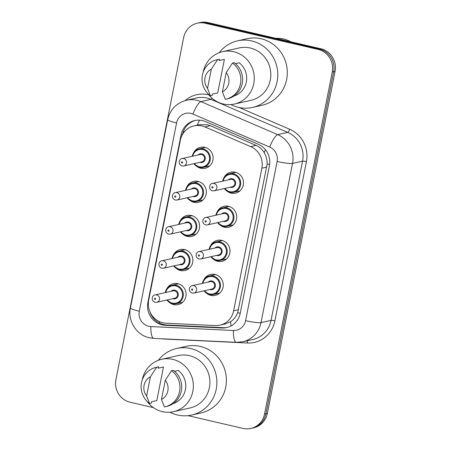<?xml version="1.0" encoding="UTF-8"?>
<svg xmlns="http://www.w3.org/2000/svg" width="451" height="451" viewBox="0 0 451 451"><rect width="100%" height="100%" fill="white"/><g stroke="black" fill="none" stroke-linecap="round" stroke-linejoin="round"><path stroke-width="0.68" d="M218.836 293.827A10.739 10.294 77.3 0 1 218.273 293.714A10.739 10.294 77.3 0 1 217.698 293.562M203.683 280.026A10.739 10.294 77.3 0 1 210.589 274.439A10.739 10.294 77.3 0 1 215.02 274.456A10.739 10.294 77.3 0 1 223.262 284.959A10.739 10.294 77.3 0 1 215.307 295.394A10.739 10.294 77.3 0 1 210.876 295.377A10.739 10.294 77.3 0 1 206.676 293.308M225.585 259.742A10.739 10.294 77.3 0 1 225.021 259.624A10.739 10.294 77.3 0 1 224.446 259.477M210.437 245.936A10.739 10.294 77.3 0 1 217.337 240.355A10.739 10.294 77.3 0 1 221.768 240.372A10.739 10.294 77.3 0 1 230.01 250.874A10.739 10.294 77.3 0 1 222.055 261.309A10.739 10.294 77.3 0 1 217.624 261.292A10.739 10.294 77.3 0 1 213.424 259.218M232.333 225.652A10.739 10.294 77.3 0 1 231.769 225.539A10.739 10.294 77.3 0 1 231.194 225.387M217.185 211.852A10.739 10.294 77.3 0 1 224.085 206.265A10.739 10.294 77.3 0 1 228.516 206.287A10.739 10.294 77.3 0 1 236.758 216.79A10.739 10.294 77.3 0 1 228.804 227.225A10.739 10.294 77.3 0 1 224.373 227.203A10.739 10.294 77.3 0 1 220.173 225.134M239.086 191.568A10.739 10.294 77.3 0 1 238.517 191.455A10.739 10.294 77.3 0 1 237.948 191.303M223.933 177.767A10.739 10.294 77.3 0 1 230.839 172.181A10.739 10.294 77.3 0 1 235.264 172.197A10.739 10.294 77.3 0 1 243.506 182.7A10.739 10.294 77.3 0 1 235.552 193.135A10.739 10.294 77.3 0 1 231.121 193.118A10.739 10.294 77.3 0 1 226.921 191.049M181.702 303.038A10.739 10.294 77.3 0 1 181.133 302.925A10.739 10.294 77.3 0 1 180.563 302.773M166.549 289.238A10.739 10.294 77.3 0 1 173.455 283.651A10.739 10.294 77.3 0 1 177.88 283.673A10.739 10.294 77.3 0 1 186.122 294.176A10.739 10.294 77.3 0 1 178.168 304.611A10.739 10.294 77.3 0 1 173.742 304.588A10.739 10.294 77.3 0 1 169.537 302.52M188.45 268.954A10.739 10.294 77.3 0 1 187.887 268.841A10.739 10.294 77.3 0 1 187.312 268.689M173.297 255.153A10.739 10.294 77.3 0 1 180.203 249.566A10.739 10.294 77.3 0 1 184.634 249.583A10.739 10.294 77.3 0 1 192.876 260.086A10.739 10.294 77.3 0 1 184.921 270.521A10.739 10.294 77.3 0 1 180.49 270.504A10.739 10.294 77.3 0 1 176.29 268.435M195.198 234.87A10.739 10.294 77.3 0 1 194.635 234.751A10.739 10.294 77.3 0 1 194.06 234.605M180.05 221.063A10.739 10.294 77.3 0 1 186.951 215.482A10.739 10.294 77.3 0 1 191.382 215.499A10.739 10.294 77.3 0 1 199.624 226.002A10.739 10.294 77.3 0 1 191.669 236.437A10.739 10.294 77.3 0 1 187.238 236.42A10.739 10.294 77.3 0 1 183.038 234.345M201.947 200.78A10.739 10.294 77.3 0 1 201.383 200.667A10.739 10.294 77.3 0 1 200.808 200.515M186.799 186.979A10.739 10.294 77.3 0 1 193.699 181.392A10.739 10.294 77.3 0 1 198.13 181.415A10.739 10.294 77.3 0 1 206.372 191.917A10.739 10.294 77.3 0 1 198.417 202.352A10.739 10.294 77.3 0 1 193.986 202.33A10.739 10.294 77.3 0 1 189.786 200.261M208.7 166.695A10.739 10.294 77.3 0 1 208.131 166.582A10.739 10.294 77.3 0 1 207.561 166.43M193.547 152.895A10.739 10.294 77.3 0 1 200.453 147.308A10.739 10.294 77.3 0 1 204.878 147.325A10.739 10.294 77.3 0 1 213.12 157.827A10.739 10.294 77.3 0 1 205.166 168.262A10.739 10.294 77.3 0 1 200.734 168.246A10.739 10.294 77.3 0 1 196.535 166.177M219.953 325.16L225.246 323.97L230.67 321.642C233.866 319.494 236.211 316.512 237.711 312.684L267.15 164.001C267.229 159.868 266.225 156.063 264.145 152.59C262.217 149.332 259.534 146.936 256.089 145.408L210.256 125.699L207.184 124.713L199.088 124.741L194.031 125.88A18.953 18.164 -102.7 0 0 180.361 140.233L148.689 300.186A18.953 18.164 -102.7 0 0 166.019 323.215L215.285 325.566A18.953 18.164 -102.7 0 0 219.953 325.16A18.953 18.164 -102.7 0 0 233.618 310.807L261.856 168.212A18.953 18.164 -102.7 0 0 250.717 146.62L204.889 126.911A18.953 18.164 -102.7 0 0 201.845 125.914A18.953 18.164 -102.7 0 0 194.031 125.88M203.395 147.939A10.739 10.294 77.3 0 1 204.314 147.212M176.403 284.282A10.739 10.294 77.3 0 1 177.316 283.555M183.151 250.198A10.739 10.294 77.3 0 1 184.064 249.471M189.899 216.114A10.739 10.294 77.3 0 1 190.812 215.386M196.647 182.024A10.739 10.294 77.3 0 1 197.566 181.296M233.781 172.812A10.739 10.294 77.3 0 1 234.7 172.085M213.537 275.071A10.739 10.294 77.3 0 1 214.45 274.343M220.285 240.986A10.739 10.294 77.3 0 1 221.199 240.259M227.033 206.896A10.739 10.294 77.3 0 1 227.952 206.169M153.43 407.636L130.102 402.224A18.953 18.164 77.3 0 1 115.924 379.635L183.664 37.54A18.953 18.164 77.3 0 1 197.329 23.181A18.953 18.164 77.3 0 1 205.149 23.215L318.079 49.407A18.953 18.164 77.3 0 1 332.257 72.002L264.523 414.097L265.932 413.776A18.953 18.164 77.3 0 1 252.261 428.134A18.953 18.164 77.3 0 0 265.932 413.776L333.667 71.686L265.932 413.776L267.336 413.46A18.953 18.164 77.3 0 1 253.671 427.819L250.852 428.45A18.953 18.164 77.3 0 1 243.033 428.416L187.999 415.653M318.079 49.407L319.488 49.091A18.953 18.164 77.3 0 1 333.667 71.686A18.953 18.164 77.3 0 0 319.488 49.091L206.558 22.9L319.488 49.091L320.898 48.776A18.953 18.164 77.3 0 1 335.076 71.365L267.336 413.46M197.329 23.181L198.739 22.866A18.953 18.164 77.3 0 1 206.558 22.9A18.953 18.164 77.3 0 0 198.739 22.866L200.148 22.55A18.953 18.164 77.3 0 1 207.967 22.584L320.898 48.776M202.533 120.592A18.953 18.164 -102.7 0 0 194.719 120.558A18.953 18.164 -102.7 0 0 181.048 134.917L147.911 302.266A18.953 18.164 -102.7 0 0 165.241 325.295L221.898 327.995A18.953 18.164 -102.7 0 0 226.565 327.589A18.953 18.164 -102.7 0 0 240.236 313.236L269.416 165.85A18.953 18.164 -102.7 0 0 258.282 144.252L205.577 121.59A18.953 18.164 -102.7 0 0 202.533 120.592M182.469 134.545A18.953 18.164 77.3 0 1 195.424 120.417M264.523 414.097A18.953 18.164 77.3 0 1 250.852 428.45M227.265 327.42A18.953 18.164 77.3 0 1 223.307 327.68L166.65 324.979A18.953 18.164 77.3 0 1 149.811 311.511M276.012 38.363A28.43 27.246 77.3 0 1 283.628 39A28.43 27.246 77.3 0 1 290.81 41.796M219.225 52.682A34.118 32.692 77.3 0 1 237.547 40.855A34.118 32.692 77.3 0 1 251.619 40.911A34.118 32.692 77.3 0 1 277.799 74.274A34.118 32.692 77.3 0 1 252.532 107.423A34.118 32.692 77.3 0 1 238.461 107.361A34.118 32.692 77.3 0 1 230.906 104.587M237.547 40.855L247.058 38.713A34.118 32.692 77.3 0 1 261.129 38.775A34.118 32.692 77.3 0 1 287.31 72.132A34.118 32.692 77.3 0 1 262.037 105.28L252.532 107.423M203.175 72.273A26.851 25.73 77.3 0 1 222.591 51.668A26.851 25.73 77.3 0 1 233.663 51.713A26.851 25.73 77.3 0 1 254.274 77.972A26.851 25.73 77.3 0 1 234.385 104.057A26.851 25.73 77.3 0 1 223.313 104.012A26.851 25.73 77.3 0 1 208.007 93.757M222.591 51.668L239.143 47.941A26.851 25.73 77.3 0 1 250.215 47.986A26.851 25.73 77.3 0 1 270.825 74.246A26.851 25.73 77.3 0 1 250.936 100.336L234.385 104.057M235.478 63.653L239.239 62.807A18.953 18.164 77.3 0 1 246.46 81.208A18.953 18.164 77.3 0 1 234.092 95.967M226.199 72.594A12.634 12.109 77.3 0 1 222.394 91.807L226.199 72.594L232.462 63.05A20.216 19.376 77.3 0 1 240.524 83.548A20.216 19.376 77.3 0 1 225.883 99.175A20.216 19.376 77.3 0 1 225.286 99.299L222.394 91.807M232.462 63.05L234.221 62.65A20.216 19.376 77.3 0 1 242.283 83.153A20.216 19.376 77.3 0 1 227.642 98.775L225.883 99.175M219.096 60.552L224.378 59.363L217.737 92.923L212.455 94.107L212.184 95.454L210.425 95.849A20.216 19.376 77.3 0 1 202.364 75.351A20.216 19.376 77.3 0 1 217.004 59.724A20.216 19.376 77.3 0 1 217.602 59.6L219.366 59.205L219.096 60.552L224.327 59.374A18.953 18.164 77.3 0 1 224.378 59.363M207.533 88.362A12.634 12.109 77.3 0 1 211.339 69.15L207.533 88.362L210.425 95.849M211.339 69.15L217.602 59.6M217.004 59.724L218.763 59.329A20.216 19.376 77.3 0 1 219.366 59.205M158.312 360.321A34.118 32.692 77.3 0 1 176.634 348.493A34.118 32.692 77.3 0 1 190.705 348.55A34.118 32.692 77.3 0 1 216.886 381.912A34.118 32.692 77.3 0 1 191.619 415.061A34.118 32.692 77.3 0 1 177.547 414.999A34.118 32.692 77.3 0 1 169.993 412.22M176.634 348.493L186.145 346.351A34.118 32.692 77.3 0 1 200.216 346.413A34.118 32.692 77.3 0 1 226.396 379.77A34.118 32.692 77.3 0 1 201.123 412.919L191.619 415.061M142.262 379.911A26.851 25.73 77.3 0 1 161.678 359.306A26.851 25.73 77.3 0 1 172.75 359.351A26.851 25.73 77.3 0 1 193.355 385.611A26.851 25.73 77.3 0 1 173.472 411.695A26.851 25.73 77.3 0 1 162.394 411.65A26.851 25.73 77.3 0 1 147.094 401.396M161.678 359.306L178.23 355.58A26.851 25.73 77.3 0 1 189.302 355.625A26.851 25.73 77.3 0 1 209.912 381.884A26.851 25.73 77.3 0 1 190.023 407.969L173.472 411.695M174.565 371.291L178.325 370.446A18.953 18.164 77.3 0 1 185.547 388.847A18.953 18.164 77.3 0 1 173.173 403.6M165.286 380.232A12.634 12.109 77.3 0 1 161.481 399.445L165.286 380.232L171.549 370.683A20.216 19.376 77.3 0 1 179.611 391.186A20.216 19.376 77.3 0 1 164.97 406.808A20.216 19.376 77.3 0 1 164.373 406.932L161.481 399.445M171.549 370.683L173.308 370.288A20.216 19.376 77.3 0 1 181.37 390.791A20.216 19.376 77.3 0 1 166.729 406.413L164.97 406.808M158.183 368.185L163.465 367.001L156.824 400.556L151.542 401.745L151.271 403.093L149.512 403.487A20.216 19.376 77.3 0 1 141.451 382.984A20.216 19.376 77.3 0 1 156.091 367.362A20.216 19.376 77.3 0 1 156.689 367.238L158.448 366.843L158.183 368.185L163.414 367.013A18.953 18.164 77.3 0 1 163.465 367.001M146.62 396.001A12.634 12.109 77.3 0 1 150.425 376.788L146.62 396.001L149.512 403.487M150.425 376.788L156.689 367.238M156.091 367.362L157.85 366.967A20.216 19.376 77.3 0 1 158.448 366.843M210.256 125.699L204.889 126.911M159.648 323.175A18.953 5.237 -87.3 0 1 159.468 321.619M184.515 131.63A18.953 2.272 -168.8 0 1 183.41 131.337M269.63 164.536A18.953 2.272 -168.8 0 1 267.15 164.001M264.145 152.59A18.953 4.448 -66.7 0 1 265.476 149.76M240.236 313.225A18.953 2.272 -168.8 0 1 237.711 312.684M197.183 125.169A18.953 4.448 -66.7 0 1 199.539 120.163M231.008 325.932A18.953 5.237 -87.3 0 1 230.67 321.642M256.089 145.408L250.717 146.62M266.795 167.101L261.856 168.212M238.562 309.69L233.618 310.807M207.967 22.584L205.149 23.215M335.076 71.365L332.257 72.002M182.435 134.607L181.048 134.917M190.903 113.387A12.634 12.109 -102.7 0 0 176.583 122.937L139.303 311.213A12.634 12.109 -102.7 0 0 148.751 326.276A12.634 12.109 -102.7 0 0 150.854 326.563L233.381 330.498A12.634 12.109 -102.7 0 0 245.603 320.661L277.123 161.458A12.634 12.109 -102.7 0 0 269.698 147.065L192.932 114.052A12.634 12.109 -102.7 0 0 190.903 113.387M186.443 100.246A25.273 24.219 77.3 0 1 196.861 100.291A25.273 24.219 77.3 0 1 200.92 101.622L210.955 99.361A25.273 24.219 -102.7 0 0 206.902 98.03A25.273 24.219 -102.7 0 0 196.478 97.985L186.443 100.246C176.403 102.986 170.157 109.469 167.71 119.69A12.634 1.516 11.2 0 0 176.583 122.937M167.71 119.69L130.429 307.965C127.537 320.92 136.495 335.11 149.422 337.788L153.774 338.391A12.634 3.49 -87.3 0 1 150.854 326.563M185.119 100.584A28.43 27.246 77.3 0 1 208.39 94.755A28.43 27.246 77.3 0 1 208.864 94.868M239.131 107.513L289.717 129.262A28.43 27.246 77.3 0 1 306.421 161.655L274.901 320.858A28.43 27.246 77.3 0 1 247.402 342.997L164.874 339.062A28.43 27.246 77.3 0 1 162.18 338.797M192.932 114.052A12.634 2.965 -66.7 0 1 200.92 101.622L277.686 134.629L287.721 132.374L210.955 99.361A3.157 0.739 113.3 0 0 212.026 98.177M269.698 147.065A12.634 2.965 -66.7 0 1 277.686 134.629A25.273 24.219 77.3 0 1 292.536 163.425L302.57 161.165A25.273 24.219 -102.7 0 0 287.721 132.374A3.157 0.739 113.3 0 0 289.717 129.262M277.123 161.458A12.634 1.516 11.2 0 0 292.536 163.425L261.011 322.623L271.051 320.362L302.57 161.165A3.157 0.378 -168.8 0 1 306.421 161.655M245.603 320.661A12.634 1.516 11.2 0 0 261.011 322.623A25.273 24.219 77.3 0 1 242.785 341.762L252.825 339.507A25.273 24.219 -102.7 0 0 271.051 320.362A3.157 0.378 -168.8 0 1 274.901 320.858M247.402 342.997A3.157 0.874 92.7 0 0 247.187 340.776M153.774 338.391L236.301 342.326A12.634 3.49 -87.3 0 1 233.381 330.498M130.429 307.965A12.634 1.516 11.2 0 0 139.303 311.213M223.307 327.68L221.898 327.995M166.65 324.979L165.241 325.295M148.402 302.153L147.911 302.266M192.273 156.271A9.477 9.082 77.3 0 1 199.145 148.898A9.477 9.082 77.3 0 1 203.051 148.915A9.477 9.082 77.3 0 1 210.324 158.183A9.477 9.082 77.3 0 1 203.305 167.389A9.477 9.082 77.3 0 1 199.398 167.372M194.409 163.561A8.845 8.479 -102.7 0 0 199.342 166.797A8.845 8.479 -102.7 0 0 209.371 160.111A8.845 8.479 -102.7 0 0 202.753 149.569A8.845 8.479 -102.7 0 0 192.746 156.164M198.085 154.964A4.42 4.239 77.3 0 1 205.211 159.147A4.42 4.239 77.3 0 1 199.748 162.36M183.743 165.962L201.704 161.92A3.788 3.631 -102.7 0 0 201.603 154.53A3.788 3.631 -102.7 0 0 200.041 154.524L182.08 158.566A3.788 3.631 77.3 0 1 186.551 162.281A3.788 3.631 77.3 0 1 183.743 165.962L182.074 165.957C177.068 164.136 179.599 158.414 182.08 158.566M181.911 163.076A0.631 0.603 -102.7 0 0 182.627 162.602A0.631 0.603 -102.7 0 0 182.153 161.847A0.631 0.603 -102.7 0 0 181.437 162.326A0.631 0.603 -102.7 0 0 181.911 163.076M199.359 167.36A9.477 9.082 77.3 0 1 193.936 163.668M224.299 188.546L229.762 192.244A9.477 9.082 77.3 0 1 224.322 188.541M222.659 181.144A9.477 9.082 77.3 0 1 229.531 173.77A9.477 9.082 77.3 0 1 233.438 173.787A9.477 9.082 77.3 0 1 240.71 183.055A9.477 9.082 77.3 0 1 233.691 192.261A9.477 9.082 77.3 0 1 229.785 192.244M224.795 188.433A8.845 8.479 -102.7 0 0 229.728 191.669A8.845 8.479 -102.7 0 0 239.757 184.983A8.845 8.479 -102.7 0 0 233.139 174.441A8.845 8.479 -102.7 0 0 223.132 181.037M228.471 179.836A4.42 4.239 77.3 0 1 235.597 184.019A4.42 4.239 77.3 0 1 230.134 187.233M232.09 186.793A3.788 3.631 -102.7 0 0 231.989 179.402A3.788 3.631 -102.7 0 0 230.427 179.397L212.466 183.439A3.788 3.631 77.3 0 1 216.937 187.154A3.788 3.631 77.3 0 1 214.129 190.835L232.09 186.793M212.539 186.72A0.631 0.603 -102.7 0 0 211.823 187.199A0.631 0.603 -102.7 0 0 212.297 187.949A0.631 0.603 -102.7 0 0 213.013 187.475A0.631 0.603 -102.7 0 0 212.539 186.72M185.519 190.356A9.477 9.082 77.3 0 1 192.391 182.982A9.477 9.082 77.3 0 1 196.303 182.999A9.477 9.082 77.3 0 1 203.576 192.267A9.477 9.082 77.3 0 1 196.557 201.473A9.477 9.082 77.3 0 1 192.645 201.456L196.557 201.473L202.865 200.052M187.661 197.651A8.845 8.479 -102.7 0 0 192.594 200.881A8.845 8.479 -102.7 0 0 202.617 194.201A8.845 8.479 -102.7 0 0 196.005 183.653A8.845 8.479 -102.7 0 0 185.992 190.254M191.337 189.048A4.42 4.239 77.3 0 1 198.457 193.231A4.42 4.239 77.3 0 1 193 196.444M176.995 200.047L194.956 196.005A3.788 3.631 -102.7 0 0 194.855 188.614A3.788 3.631 -102.7 0 0 193.287 188.608L175.326 192.65A3.788 3.631 77.3 0 1 179.802 196.365A3.788 3.631 77.3 0 1 176.995 200.047L175.326 200.041C170.315 198.226 172.851 192.498 175.326 192.65M175.157 197.166A0.631 0.603 -102.7 0 0 175.873 196.687A0.631 0.603 -102.7 0 0 175.405 195.931A0.631 0.603 -102.7 0 0 174.689 196.41A0.631 0.603 -102.7 0 0 175.157 197.166M192.605 201.45A9.477 9.082 77.3 0 1 187.188 197.752M178.771 224.446A9.477 9.082 77.3 0 1 185.643 217.072A9.477 9.082 77.3 0 1 189.55 217.083A9.477 9.082 77.3 0 1 196.828 226.351A9.477 9.082 77.3 0 1 189.803 235.563A9.477 9.082 77.3 0 1 185.897 235.546M180.907 231.735A8.845 8.479 -102.7 0 0 185.846 234.971A8.845 8.479 -102.7 0 0 195.869 228.285A8.845 8.479 -102.7 0 0 189.257 217.743A8.845 8.479 -102.7 0 0 179.244 224.339M184.589 223.138A4.42 4.239 77.3 0 1 191.709 227.321A4.42 4.239 77.3 0 1 186.252 230.534M170.247 234.137L188.202 230.095A3.788 3.631 -102.7 0 0 188.106 222.704A3.788 3.631 -102.7 0 0 186.539 222.698L168.578 226.74A3.788 3.631 77.3 0 1 173.054 230.45A3.788 3.631 77.3 0 1 170.247 234.137L168.578 234.131C163.566 232.31 166.103 226.582 168.578 226.74M168.409 231.25A0.631 0.603 -102.7 0 0 169.125 230.771A0.631 0.603 -102.7 0 0 168.651 230.021A0.631 0.603 -102.7 0 0 167.935 230.495A0.631 0.603 -102.7 0 0 168.409 231.25M196.117 234.142L189.803 235.563L185.874 235.546A9.477 9.082 77.3 0 1 180.439 231.842M172.023 258.53A9.477 9.082 77.3 0 1 178.895 251.156A9.477 9.082 77.3 0 1 182.802 251.173A9.477 9.082 77.3 0 1 190.074 260.441A9.477 9.082 77.3 0 1 183.055 269.647A9.477 9.082 77.3 0 1 179.148 269.63A9.477 9.082 77.3 0 1 173.686 265.927M174.159 265.819A8.845 8.479 -102.7 0 0 179.092 269.055A8.845 8.479 -102.7 0 0 189.121 262.369A8.845 8.479 -102.7 0 0 182.503 251.827A8.845 8.479 -102.7 0 0 172.496 258.423M177.835 257.222A4.42 4.239 77.3 0 1 184.961 261.405A4.42 4.239 77.3 0 1 179.504 264.619M163.493 268.221L181.454 264.179A3.788 3.631 -102.7 0 0 181.353 256.788A3.788 3.631 -102.7 0 0 179.791 256.782L161.83 260.825A3.788 3.631 77.3 0 1 166.301 264.54A3.788 3.631 77.3 0 1 163.493 268.221L161.824 268.215C156.818 266.394 159.35 260.672 161.83 260.825M161.661 265.335A0.631 0.603 -102.7 0 0 162.377 264.861A0.631 0.603 -102.7 0 0 161.903 264.106A0.631 0.603 -102.7 0 0 161.187 264.585A0.631 0.603 -102.7 0 0 161.661 265.335M178.455 283.82L172.147 285.241L166.864 288.77L165.252 292.62A9.477 9.082 77.3 0 1 172.147 285.241A9.477 9.082 77.3 0 1 176.053 285.257A9.477 9.082 77.3 0 1 183.326 294.526A9.477 9.082 77.3 0 1 176.307 303.732A9.477 9.082 77.3 0 1 172.4 303.715A9.477 9.082 77.3 0 1 166.938 300.011M167.411 299.909A8.845 8.479 -102.7 0 0 172.344 303.14A8.845 8.479 -102.7 0 0 182.373 296.459A8.845 8.479 -102.7 0 0 175.755 285.911A8.845 8.479 -102.7 0 0 165.748 292.513M171.087 291.307A4.42 4.239 77.3 0 1 178.213 295.49A4.42 4.239 77.3 0 1 172.756 298.703M156.745 302.305L174.706 298.263A3.788 3.631 -102.7 0 0 174.605 290.872A3.788 3.631 -102.7 0 0 173.043 290.867L155.082 294.909A3.788 3.631 77.3 0 1 159.553 298.624A3.788 3.631 77.3 0 1 156.745 302.305L155.076 302.3C150.07 300.484 152.601 294.757 155.082 294.909M154.913 299.425A0.631 0.603 -102.7 0 0 155.629 298.945A0.631 0.603 -102.7 0 0 155.155 298.19A0.631 0.603 -102.7 0 0 154.439 298.669A0.631 0.603 -102.7 0 0 154.913 299.425M215.905 215.228A9.477 9.082 77.3 0 1 222.777 207.855A9.477 9.082 77.3 0 1 226.69 207.872A9.477 9.082 77.3 0 1 233.962 217.14A9.477 9.082 77.3 0 1 226.943 226.346A9.477 9.082 77.3 0 1 223.031 226.329A9.477 9.082 77.3 0 1 217.574 222.625M218.047 222.523A8.845 8.479 -102.7 0 0 222.98 225.754A8.845 8.479 -102.7 0 0 233.004 219.073A8.845 8.479 -102.7 0 0 226.391 208.525A8.845 8.479 -102.7 0 0 216.379 215.127M221.723 213.921A4.42 4.239 77.3 0 1 228.843 218.104A4.42 4.239 77.3 0 1 223.386 221.317M225.342 220.877A3.788 3.631 -102.7 0 0 225.241 213.492A3.788 3.631 -102.7 0 0 223.673 213.481L205.712 217.523A3.788 3.631 77.3 0 1 210.189 221.238A3.788 3.631 77.3 0 1 207.381 224.919L225.342 220.877M205.791 220.804A0.631 0.603 -102.7 0 0 205.075 221.283A0.631 0.603 -102.7 0 0 205.543 222.039A0.631 0.603 -102.7 0 0 206.259 221.559A0.631 0.603 -102.7 0 0 205.791 220.804M216.243 260.407A9.477 9.082 77.3 0 1 210.826 256.715M209.157 249.318A9.477 9.082 77.3 0 1 216.029 241.945A9.477 9.082 77.3 0 1 219.936 241.961A9.477 9.082 77.3 0 1 227.214 251.224A9.477 9.082 77.3 0 1 220.189 260.436A9.477 9.082 77.3 0 1 216.283 260.419M211.293 256.608A8.845 8.479 -102.7 0 0 216.232 259.844A8.845 8.479 -102.7 0 0 226.255 253.158A8.845 8.479 -102.7 0 0 219.643 242.615A8.845 8.479 -102.7 0 0 209.63 249.211M214.975 248.011A4.42 4.239 77.3 0 1 222.095 252.194A4.42 4.239 77.3 0 1 216.638 255.407M218.588 254.967A3.788 3.631 -102.7 0 0 218.493 247.576A3.788 3.631 -102.7 0 0 216.925 247.571L198.964 251.613A3.788 3.631 77.3 0 1 203.44 255.322A3.788 3.631 77.3 0 1 200.633 259.009L218.588 254.967M199.038 254.894A0.631 0.603 -102.7 0 0 198.322 255.367A0.631 0.603 -102.7 0 0 198.795 256.123A0.631 0.603 -102.7 0 0 199.511 255.644A0.631 0.603 -102.7 0 0 199.038 254.894M202.409 283.403A9.477 9.082 77.3 0 1 209.281 276.029A9.477 9.082 77.3 0 1 213.188 276.046A9.477 9.082 77.3 0 1 220.46 285.314A9.477 9.082 77.3 0 1 213.441 294.52A9.477 9.082 77.3 0 1 209.535 294.503A9.477 9.082 77.3 0 1 204.072 290.799M204.545 290.692A8.845 8.479 -102.7 0 0 209.478 293.928A8.845 8.479 -102.7 0 0 219.507 287.242A8.845 8.479 -102.7 0 0 212.889 276.7A8.845 8.479 -102.7 0 0 202.882 283.296M208.221 282.095A4.42 4.239 77.3 0 1 215.347 286.278A4.42 4.239 77.3 0 1 209.89 289.491M211.84 289.052A3.788 3.631 -102.7 0 0 211.739 281.661A3.788 3.631 -102.7 0 0 210.177 281.655L192.216 285.697A3.788 3.631 77.3 0 1 196.687 289.412A3.788 3.631 77.3 0 1 193.879 293.094L211.84 289.052M192.289 288.978A0.631 0.603 -102.7 0 0 191.574 289.457A0.631 0.603 -102.7 0 0 192.047 290.207A0.631 0.603 -102.7 0 0 192.763 289.734A0.631 0.603 -102.7 0 0 192.289 288.978M236.301 342.326L242.785 341.762M209.614 165.968L203.305 167.389L199.376 167.372L193.913 163.674M192.244 156.277L193.862 152.421L199.145 148.898L205.453 147.477M235.839 172.35L229.531 173.77L224.248 177.294L222.631 181.15M212.466 183.439C209.986 183.286 207.454 189.008 212.46 190.829L214.129 190.835M229.762 192.244L233.691 192.261L240 190.841M185.496 190.361L187.114 186.511L192.391 182.982L198.705 181.561M187.165 197.758L192.628 201.456M178.748 224.451L180.361 220.595L185.643 217.072L191.957 215.651M180.411 231.848L185.874 235.546M189.369 268.227L183.055 269.647L179.126 269.63L173.663 265.932M172 258.536L173.612 254.68L178.895 251.156L185.203 249.736M182.616 302.311L176.307 303.732L172.378 303.715L166.915 300.016M229.091 206.434L222.777 207.855L217.5 211.384L215.882 215.234M217.551 222.631L223.014 226.329L226.943 226.346L233.252 224.925M205.712 217.523C203.238 217.371 200.701 223.098 205.712 224.914L207.381 224.919M222.343 240.524L216.029 241.945L210.747 245.468L209.134 249.324M210.797 256.72L216.26 260.419L220.189 260.436L226.503 259.015M198.964 251.613C196.489 251.461 193.953 257.183 198.964 259.004L200.633 259.009M215.589 274.608L209.281 276.029L203.999 279.552L202.386 283.408M204.049 290.805L209.512 294.503L213.441 294.52L219.755 293.099M192.216 285.697C189.741 285.545 187.204 291.267 192.216 293.088L193.879 293.094"/></g></svg>
